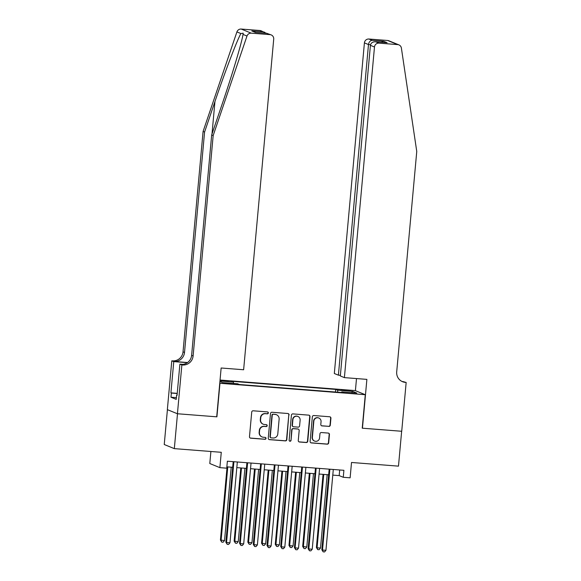 <?xml version="1.0" encoding="UTF-8"?>
<svg xmlns="http://www.w3.org/2000/svg" width="581" height="581" viewBox="0 0 581 581"><rect width="100%" height="100%" fill="white"/><g stroke="black" fill="none" stroke-linecap="round" stroke-linejoin="round"><path stroke-width="0.87" d="M268.349 412.946A0.966 0.944 112.2 0 0 267.492 411.914L253.2 410.796A1.38 1.344 112.2 0 0 251.726 412.067L249.481 436.709A1.38 1.344 112.2 0 0 250.701 438.183L265.001 439.301A0.966 0.944 112.2 0 0 265.452 437.449A0.966 0.944 112.2 0 0 265.176 437.384L263.324 437.239A4.408 4.314 112.2 0 1 259.416 432.525L259.605 430.47A4.408 4.314 112.2 0 1 264.311 426.425L266.163 426.57A0.966 0.944 112.2 0 0 266.614 424.718A0.966 0.944 112.2 0 0 266.338 424.653L264.486 424.508A4.408 4.314 112.2 0 1 260.578 419.787L260.767 417.732A4.408 4.314 112.2 0 1 265.473 413.687L267.318 413.832A0.966 0.944 112.2 0 0 268.349 412.946M263.215 424.203L262.946 424.094A4.408 4.314 112.2 0 1 260.303 419.678L260.491 417.623A4.408 4.314 112.2 0 1 265.197 413.578L267.049 413.723A0.966 0.944 112.2 0 0 267.63 411.936M250.171 438.03A1.38 1.344 112.2 0 0 250.433 438.074L264.733 439.192A0.966 0.944 112.2 0 0 265.314 437.406M262.06 436.941L261.784 436.825A4.408 4.314 112.2 0 1 259.148 432.409L259.337 430.354A4.408 4.314 112.2 0 1 264.043 426.309L265.887 426.454A0.966 0.944 112.2 0 0 266.476 424.675M344.918 390.011L341.316 389.96L350.263 390.773L344.918 390.011M328.824 426.425A1.38 1.344 112.2 0 0 330.291 425.161L330.923 418.247A1.38 1.344 112.2 0 0 329.703 416.773L313.82 415.531A1.38 1.344 112.2 0 0 312.353 416.795L310.109 441.444A1.38 1.344 112.2 0 0 311.329 442.918L327.212 444.16A1.38 1.344 112.2 0 0 328.679 442.896L329.442 434.544A1.38 1.344 112.2 0 0 328.221 433.07L321.424 432.54A1.38 1.344 112.2 0 0 319.949 433.804L319.572 437.943A3.682 3.602 112.2 0 1 314.582 441.073A3.682 3.602 112.2 0 1 312.375 437.384L313.849 421.152A3.682 3.602 112.2 0 1 318.846 418.022A3.682 3.602 112.2 0 1 321.053 421.719L320.806 424.42A1.38 1.344 112.2 0 0 322.027 425.895L328.548 426.316A1.38 1.344 112.2 0 0 330.023 425.052L330.647 418.138A1.38 1.344 112.2 0 0 329.957 416.817M219.952 383.358L216.909 416.838L177.495 413.759L174.322 448.634L221.274 452.301L219.879 467.647L226.735 468.184L227.367 461.205L343.901 470.305L343.269 477.284L350.125 477.822L351.52 462.476L398.479 466.144L401.653 431.269L362.232 428.19L365.282 394.71L219.756 383.278M289.069 414.979A1.38 1.344 112.2 0 0 287.849 413.505L271.973 412.263A1.38 1.344 112.2 0 0 270.499 413.527L268.255 438.176A1.38 1.344 112.2 0 0 269.475 439.65L285.358 440.892A1.38 1.344 112.2 0 0 286.825 439.628L288.801 414.87A1.38 1.344 112.2 0 0 288.103 413.549M292.897 413.897L308.772 415.139A1.38 1.344 112.2 0 1 310 416.613L307.756 441.262A1.38 1.344 112.2 0 1 306.281 442.526L299.484 441.996A1.38 1.344 112.2 0 1 298.264 440.521L299.179 430.521A1.38 1.344 112.2 0 0 297.951 429.047L293.449 428.698A1.38 1.344 112.2 0 0 291.974 429.962L291.03 440.369A0.966 0.944 112.2 0 1 289.723 441.19A0.966 0.944 112.2 0 1 289.142 440.224L291.422 415.161A1.38 1.344 112.2 0 1 292.897 413.897M174.322 448.634L164.241 444.516L167.415 409.663M220.046 380.264L219.996 380.802L228.239 381.245L220.032 380.264M220.054 380.032L355.202 390.585L365.282 394.71M335.462 392.03L335.702 389.415L231.507 381.281L233.409 382.058L233.547 383.438M335.702 389.415L337.605 390.192L352.689 391.376L356.828 393.068L341.744 391.885L343.654 392.669L239.459 384.528L237.549 383.75L222.472 382.574L219.916 381.528M219.959 381.005L233.409 382.058M210.896 451.495L209.799 463.529L219.879 467.647M332.79 475.113L339.181 475.614L343.269 477.284M226.859 466.841L232.69 467.298M236.816 467.618L246.402 468.366M250.527 468.693L260.106 469.441M264.239 469.76L273.818 470.508M277.95 470.828L287.53 471.583M291.655 471.903L301.241 472.651M305.366 472.97L314.946 473.718M319.078 474.045L328.657 474.793M339.696 469.978L339.181 475.614M341.744 391.885L341.555 392.502M337.801 392.211L337.605 390.192M352.689 391.376L351.563 392.654M268.945 439.497A1.38 1.344 112.2 0 0 269.206 439.541L285.082 440.783A1.38 1.344 112.2 0 0 286.556 439.519L288.801 414.87M273.273 414.297A0.966 0.944 112.2 0 0 272.249 415.183L270.274 436.818A0.966 0.944 112.2 0 0 271.131 437.849L273.085 438.001A4.408 4.314 112.2 0 0 277.791 433.956L279.134 419.17A4.408 4.314 112.2 0 0 275.227 414.449L273.005 414.188A0.966 0.944 112.2 0 0 271.973 415.074L272.249 415.183M270.855 437.783L270.579 437.675A0.966 0.944 112.2 0 1 270.005 436.709L271.973 415.074M276.498 414.754L276.222 414.638A4.408 4.314 112.2 0 0 274.951 414.34L275.227 414.449M273.005 414.188L274.951 414.34M298.961 441.836A1.38 1.344 112.2 0 0 299.215 441.887L306.013 442.417A1.38 1.344 112.2 0 0 307.48 441.153L309.724 416.504A1.38 1.344 112.2 0 0 309.034 415.183M298.351 429.141L298.082 429.032A1.38 1.344 112.2 0 0 297.683 428.938L293.173 428.589A1.38 1.344 112.2 0 0 291.706 429.853L291.03 440.369M289.592 441.124A0.966 0.944 112.2 0 0 290.754 440.26M300.123 420.15A3.682 3.602 112.2 0 0 297.915 416.461A3.682 3.602 112.2 0 0 292.918 419.591L292.403 425.307A1.38 1.344 112.2 0 0 293.623 426.781L298.126 427.137A1.38 1.344 112.2 0 0 299.6 425.866L300.123 420.15M297.915 416.461L297.639 416.352A3.682 3.602 112.2 0 0 292.65 419.482L292.918 419.591M293.223 426.686L292.955 426.577A1.38 1.344 112.2 0 1 292.127 425.198L292.65 419.482M321.496 425.742A1.38 1.344 112.2 0 0 321.758 425.786L328.548 426.316M318.846 418.022L318.577 417.913A3.682 3.602 112.2 0 0 313.58 421.043L313.849 421.152M314.582 441.073L314.306 440.964A3.682 3.602 112.2 0 1 312.106 437.268L313.58 421.043M310.799 442.766A1.38 1.344 112.2 0 0 311.06 442.809L326.936 444.051A1.38 1.344 112.2 0 0 328.41 442.787L329.166 434.428A1.38 1.344 112.2 0 0 328.476 433.114M227.077 466.863L220.424 540.032L224.527 540.577L231.209 467.182M227.781 466.913L221.1 540.308L221.76 542.124L220.424 540.032M224.527 540.577L223.133 542.226L221.76 542.124M233.199 461.663L225.864 542.262L226.546 542.538L233.903 461.721M229.974 542.807L228.58 544.455L227.207 544.346L226.546 542.538L229.974 542.807L237.331 461.989M227.207 544.346L225.864 542.262M176.994 395.225L177.205 392.967M213.169 135.562L211.673 134.952L222.044 104.435C232.03 75.298 241.928 42.231 243.003 34.41L243.207 33.197L240.897 33.553C237.041 40.234 224.789 72.342 214.948 101.537L204.577 132.054L184.518 352.464A9.826 9.608 -67.8 0 1 174.039 361.476L171.794 360.808L167.35 409.634L177.423 413.752L216.706 416.824L221.143 367.998L243.628 369.756L273.716 39.138A4.212 4.118 112.2 0 0 269.983 34.628L251.275 33.168A4.212 4.118 112.2 0 0 246.99 36.044L213.169 135.562L193.11 355.971A9.826 9.608 -67.8 0 1 182.623 364.991L181.868 364.933L177.423 413.752M204.577 132.054L203.089 131.444L183.03 351.854A9.826 9.608 -67.8 0 1 172.542 360.866M182.623 364.991L181.127 364.381A9.826 9.608 -67.8 0 0 191.614 355.361L211.673 134.952M269.983 34.628L266.73 33.299L255.35 32.413L251.784 30.953L263.164 31.839L259.91 30.51L241.195 29.05L251.275 33.168M240.897 33.553L236.91 31.919L203.089 131.444M181.868 364.933L179.892 364.12L177.045 395.37L176.617 395.196L177.06 395.225M176.392 397.651L170.974 397.23L176.232 399.379L176.617 395.196M170.974 397.23L171.359 393.046L170.923 392.865L173.763 361.614L171.794 360.808M179.892 364.12L182.87 364.352M187.561 362.537L174.039 361.476M187.358 362.682L173.763 361.614M236.91 31.919A4.212 4.118 -67.8 0 1 241.195 29.05M259.91 30.51A4.212 4.118 -67.8 0 1 261.123 30.8L266.258 33.255M170.923 392.865L177.169 393.352M177.154 393.497L171.359 393.046M266.73 33.299L271.196 34.918M255.35 32.413L255.771 32.442M251.784 30.953L255.96 32.449M263.164 31.839L264.624 32.231M344.395 377.621L374.484 47.003L370.417 45.34L340.328 375.958L344.395 377.621L366.88 379.378L362.442 428.204L401.718 431.269L406.163 382.443L402.205 381.485M340.386 375.326L338.396 375.166L334.322 373.503L364.41 42.885A4.212 4.118 -67.8 0 1 368.906 39.021L387.621 40.481A4.212 4.118 -67.8 0 1 388.834 40.772L398.907 44.89A4.212 4.118 112.2 0 1 401.398 48.1L416.759 151.459L396.7 371.869A9.826 9.608 112.2 0 0 405.407 382.385L406.163 382.443M368.906 39.021L372.16 40.35L383.54 41.244L387.106 42.703L375.725 41.81L378.979 43.139L397.695 44.606L387.621 40.481M355.405 390.672L356.502 378.565M338.396 375.166L368.485 44.548L364.41 42.885M398.907 44.89A4.212 4.118 112.2 0 0 397.695 44.606M378.979 43.139A4.212 4.118 112.2 0 0 374.484 47.003M401.849 381.376A9.826 9.608 112.2 0 0 403.918 381.775L405.407 382.385M372.16 40.35C370.148 40.626 368.92 42.028 368.485 44.548L370.533 44.708M383.54 41.244L381.318 42.239M387.106 42.703L386.474 42.653M370.417 45.34C370.961 42.856 372.726 41.679 375.725 41.81L386.786 42.667M240.788 467.93L234.128 541.107L238.239 541.652L244.921 468.25M241.493 467.981L234.811 541.383L235.472 543.191L234.128 541.107M238.239 541.652L236.845 543.3L235.472 543.191M254.5 468.998L247.84 542.175L248.523 542.451L251.951 542.719L258.632 469.325M255.204 469.056L248.523 542.451L249.184 544.266L247.84 542.175M251.951 542.719L250.549 544.368L249.184 544.266M268.211 470.073L261.552 543.242L265.662 543.794L272.336 470.392M268.909 470.123L262.234 543.525L262.888 545.334L261.552 543.242M265.662 543.794L264.261 545.443L262.888 545.334M281.923 471.14L275.263 544.317L275.939 544.593L279.367 544.862L286.048 471.467M282.62 471.198L275.939 544.593L276.6 546.401L275.263 544.317M279.367 544.862L277.972 546.51L276.6 546.401M246.91 462.737L239.575 543.329L240.258 543.605L247.615 462.788M243.686 543.874L242.292 545.523L240.919 545.421L240.258 543.605L243.686 543.874L251.043 463.057M240.919 545.421L239.575 543.329M260.622 463.805L253.287 544.404L253.97 544.68L261.327 463.863M257.398 544.949L255.996 546.598L254.623 546.489L253.97 544.68L257.398 544.949L264.747 464.125M254.623 546.489L253.287 544.404M274.334 464.873L266.999 545.472L267.681 545.748L275.031 464.931M271.102 546.017L269.707 547.665L268.335 547.563L267.681 545.748L271.102 546.017L278.459 465.199M268.335 547.563L266.999 545.472M288.045 465.947L280.71 546.539L281.386 546.823L288.742 465.998M284.813 547.091L283.419 548.74L282.046 548.631L281.386 546.823L284.813 547.091L292.17 466.267M282.046 548.631L280.71 546.539M295.627 472.215L288.968 545.385L289.65 545.668L293.078 545.929L299.76 472.535M296.332 472.266L289.65 545.668L290.311 547.476L288.968 545.385M293.078 545.929L291.684 547.585L290.311 547.476M301.75 467.015L294.414 547.614L295.097 547.89L302.454 467.073M298.525 548.159L297.131 549.808L295.758 549.699L295.097 547.89L298.525 548.159L305.882 467.342M295.758 549.699L294.414 547.614M309.339 473.283L302.679 546.46L306.79 547.004L313.471 473.602M310.043 473.341L303.362 546.736L304.023 548.544L302.679 546.46M306.79 547.004L305.388 548.653L304.023 548.544M315.461 468.09L308.126 548.682L308.809 548.965L316.166 468.141M312.237 549.227L310.835 550.882L309.47 550.773L308.809 548.965L312.237 549.227L319.594 468.409M309.47 550.773L308.126 548.682M323.051 474.35L316.391 547.527L317.073 547.803L320.501 548.072L327.176 474.677M323.748 474.408L317.073 547.803L317.727 549.619L316.391 547.527M320.501 548.072L319.1 549.72L317.727 549.619M329.173 469.157L321.838 549.757L322.52 550.033L329.87 469.216M325.948 550.301L324.547 551.95L323.174 551.841L322.52 550.033L325.948 550.301L333.298 469.477M323.174 551.841L321.838 549.757M223.01 381.056L223.06 380.504M214.948 101.537L212 134.008M184.518 352.464L183.03 351.854M191.614 355.361L193.11 355.971M246.99 36.044L243.003 34.41M255.56 32.42L266.94 33.306"/></g></svg>
